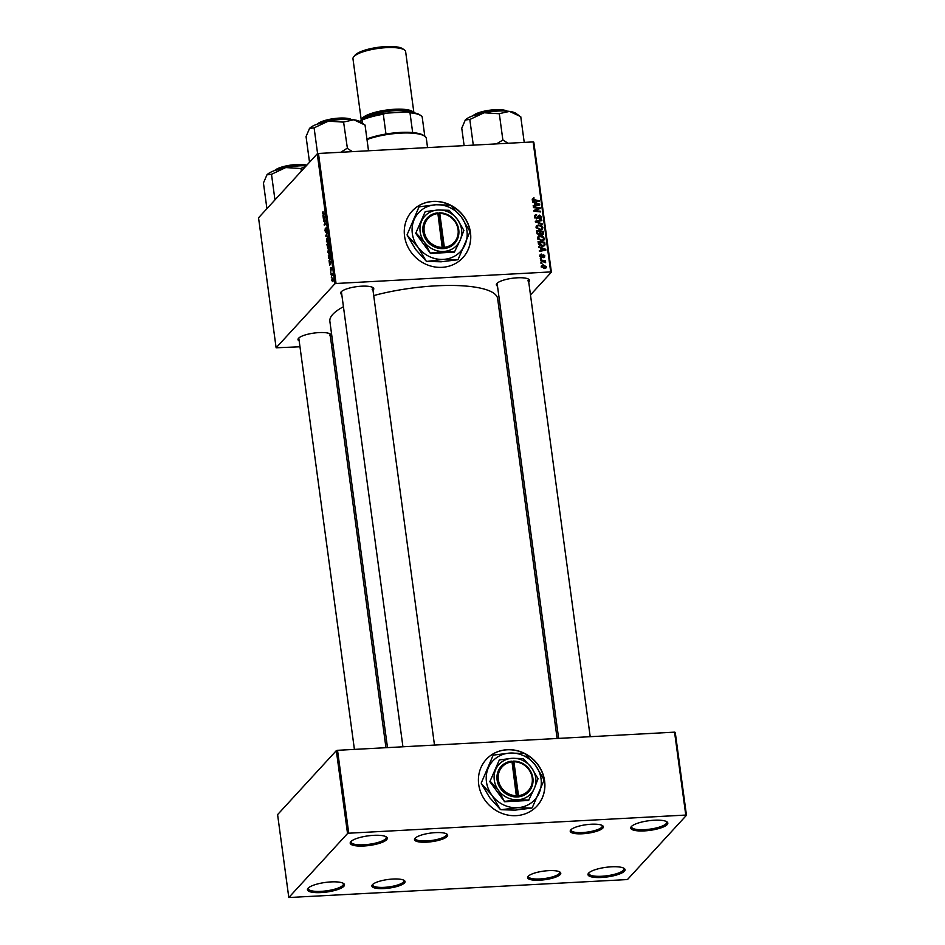 <?xml version="1.0" encoding="UTF-8"?>
<svg xmlns="http://www.w3.org/2000/svg" width="945" height="945" viewBox="0 0 945 945"><rect width="100%" height="100%" fill="white"/><g stroke="black" fill="none" stroke-linecap="round" stroke-linejoin="round"><path stroke-width="1.42" d="M588.64 873.109A18.699 4.843 -7.7 0 1 606.158 867.297A18.699 4.843 -7.7 0 1 624.208 868.443A18.699 4.843 -7.7 0 1 624.421 871.184A18.699 4.843 -7.7 0 1 601.906 877.456A18.699 4.843 -7.7 0 1 588.499 873.263A18.699 4.843 -7.7 0 1 588.64 873.109M588.995 872.755A17.719 4.595 172.3 0 0 588.841 873.57A17.719 4.595 172.3 0 0 604.363 876.062A17.719 4.595 172.3 0 0 623.346 870.286A17.719 4.595 172.3 0 0 623.96 868.833A17.719 4.595 172.3 0 0 623.594 868.077M631.402 826.521A18.699 4.843 -7.7 0 1 648.92 820.721A18.699 4.843 -7.7 0 1 666.969 821.855A18.699 4.843 -7.7 0 1 667.17 824.595A18.699 4.843 -7.7 0 1 644.667 830.879A18.699 4.843 -7.7 0 1 631.26 826.686A18.699 4.843 -7.7 0 1 631.402 826.521M631.756 826.178A17.719 4.595 172.3 0 0 631.603 826.993A17.719 4.595 172.3 0 0 647.124 829.474A17.719 4.595 172.3 0 0 666.107 823.709A17.719 4.595 172.3 0 0 666.721 822.245A17.719 4.595 172.3 0 0 666.355 821.5M350.855 841.629A18.699 4.843 -7.7 0 1 368.373 835.829A18.699 4.843 -7.7 0 1 386.41 836.963A18.699 4.843 -7.7 0 1 386.623 839.703A18.699 4.843 -7.7 0 1 364.12 845.988A18.699 4.843 -7.7 0 1 350.713 841.794A18.699 4.843 -7.7 0 1 350.855 841.629M351.209 841.274A17.719 4.595 172.3 0 0 351.056 842.101A17.719 4.595 172.3 0 0 366.577 844.582A17.719 4.595 172.3 0 0 385.56 838.817A17.719 4.595 172.3 0 0 386.162 837.353A17.719 4.595 172.3 0 0 385.796 836.608M308.094 888.217A18.699 4.843 -7.7 0 1 325.612 882.406A18.699 4.843 -7.7 0 1 343.661 883.551A18.699 4.843 -7.7 0 1 343.862 886.292A18.699 4.843 -7.7 0 1 321.359 892.564A18.699 4.843 -7.7 0 1 307.952 888.371A18.699 4.843 -7.7 0 1 308.094 888.217M308.448 887.863A17.719 4.595 172.3 0 0 308.294 888.678A17.719 4.595 172.3 0 0 323.816 891.159A17.719 4.595 172.3 0 0 342.799 885.394A17.719 4.595 172.3 0 0 343.413 883.929A17.719 4.595 172.3 0 0 343.035 883.185M478.702 784.456A34.457 31.764 42.6 0 0 502.338 813.527A34.457 31.764 42.6 0 0 537.032 805.979A34.457 31.764 42.6 0 0 544.603 780.913A34.457 31.764 42.6 0 0 520.967 751.83A34.457 31.764 42.6 0 0 486.273 759.39A34.457 31.764 42.6 0 0 478.702 784.456M536.973 806.038A34.457 31.764 42.6 0 0 544.497 781.019A34.457 31.764 42.6 0 0 525.007 753.779M404.566 236.144A34.457 31.764 42.6 0 0 428.203 265.214A34.457 31.764 42.6 0 0 462.896 257.666A34.457 31.764 42.6 0 0 470.468 232.6A34.457 31.764 42.6 0 0 446.831 203.518A34.457 31.764 42.6 0 0 412.138 211.078A34.457 31.764 42.6 0 0 404.566 236.144M462.849 257.725A34.457 31.764 42.6 0 0 470.362 232.706A34.457 31.764 42.6 0 0 450.871 205.467M497.507 286.146A16.738 4.335 -7.7 0 1 496.786 283.583A16.738 4.335 -7.7 0 1 496.905 283.441A16.738 4.335 -7.7 0 1 512.58 278.243A16.738 4.335 -7.7 0 1 528.727 279.271A16.738 4.335 -7.7 0 1 528.916 281.716A16.738 4.335 -7.7 0 1 528.716 281.917M527.853 280.83A15.746 4.087 172.3 0 0 528.397 279.531A15.746 4.087 172.3 0 0 528.101 278.905M299.187 340.944A16.738 4.335 -7.7 0 1 298.466 338.381A16.738 4.335 -7.7 0 1 298.585 338.239A16.738 4.335 -7.7 0 1 314.26 333.042A16.738 4.335 -7.7 0 1 330.407 334.069A16.738 4.335 -7.7 0 1 330.596 336.514A16.738 4.335 -7.7 0 1 330.396 336.715M329.533 335.629A15.746 4.087 172.3 0 0 330.077 334.329A15.746 4.087 172.3 0 0 329.781 333.703M341.783 294.521A16.738 4.335 -7.7 0 1 341.062 291.97A16.738 4.335 -7.7 0 1 341.192 291.828A16.738 4.335 -7.7 0 1 356.867 286.63A16.738 4.335 -7.7 0 1 373.015 287.646A16.738 4.335 -7.7 0 1 373.204 290.103A16.738 4.335 -7.7 0 1 373.003 290.304M372.129 289.205A15.746 4.087 172.3 0 0 372.673 287.906A15.746 4.087 172.3 0 0 372.389 287.292M387.497 747.613L329.864 321.324A84.648 21.936 -7.7 0 1 332.794 314.342A84.648 21.936 -7.7 0 1 343.437 306.747M372.472 884.662A16.738 4.335 -7.7 0 1 388.147 879.476A16.738 4.335 -7.7 0 1 404.295 880.492A16.738 4.335 -7.7 0 1 404.472 882.937A16.738 4.335 -7.7 0 1 384.332 888.56A16.738 4.335 -7.7 0 1 372.342 884.815A16.738 4.335 -7.7 0 1 372.472 884.662M372.85 884.296A15.746 4.087 172.3 0 0 372.732 884.969A15.746 4.087 172.3 0 0 386.54 887.178A15.746 4.087 172.3 0 0 403.409 882.051A15.746 4.087 172.3 0 0 403.952 880.752A15.746 4.087 172.3 0 0 403.657 880.126M528.184 876.287A16.738 4.335 -7.7 0 1 543.859 871.089A16.738 4.335 -7.7 0 1 560.007 872.105A16.738 4.335 -7.7 0 1 560.196 874.562A16.738 4.335 -7.7 0 1 540.056 880.173A16.738 4.335 -7.7 0 1 528.054 876.428A16.738 4.335 -7.7 0 1 528.184 876.287M528.562 875.909A15.746 4.087 172.3 0 0 528.456 876.594A15.746 4.087 172.3 0 0 542.253 878.791A15.746 4.087 172.3 0 0 559.121 873.664A15.746 4.087 172.3 0 0 559.664 872.365A15.746 4.087 172.3 0 0 559.381 871.751M570.792 829.864A16.738 4.335 -7.7 0 1 586.467 824.678A16.738 4.335 -7.7 0 1 602.615 825.694A16.738 4.335 -7.7 0 1 602.792 828.151A16.738 4.335 -7.7 0 1 582.652 833.762A16.738 4.335 -7.7 0 1 570.662 830.017A16.738 4.335 -7.7 0 1 570.792 829.864M571.17 829.497A15.746 4.087 172.3 0 0 571.063 830.171A15.746 4.087 172.3 0 0 584.861 832.38A15.746 4.087 172.3 0 0 601.729 827.253A15.746 4.087 172.3 0 0 602.272 825.954A15.746 4.087 172.3 0 0 601.977 825.328M415.068 838.25A16.738 4.335 -7.7 0 1 430.743 833.065A16.738 4.335 -7.7 0 1 446.89 834.081A16.738 4.335 -7.7 0 1 447.079 836.526A16.738 4.335 -7.7 0 1 426.939 842.149A16.738 4.335 -7.7 0 1 414.949 838.392A16.738 4.335 -7.7 0 1 415.068 838.25M415.457 837.884A15.746 4.087 172.3 0 0 415.339 838.558A15.746 4.087 172.3 0 0 429.136 840.766A15.746 4.087 172.3 0 0 446.016 835.64A15.746 4.087 172.3 0 0 446.56 834.341A15.746 4.087 172.3 0 0 446.264 833.714M540.658 260.749L540.564 260.052L545.466 260.607L545.56 261.304L544.544 261.186L545.655 262.71L540.658 260.749M540.386 258.765L540.292 258.079L541.249 258.174L541.343 258.871L540.386 258.765M543.989 245.074L544.025 245.924L545.052 244.802L542.631 246.397L538.626 244.554L538.059 241.554L544.804 242.31L544.651 245.641M537.54 238.341L538.012 236.782L540.079 235.919L543.115 236.663L544.379 238.577L543.883 240.172L541.757 241.01L537.54 238.341M536.051 227.379L536.524 225.82L538.603 224.957L541.639 225.701L542.903 227.603L542.406 229.21L540.268 230.048L536.051 227.379M539.583 215.85L536.843 218.756L534.622 216.795L534.988 215.212L536.583 214.633L535.402 216.795L536.689 218.071L539.453 215.165L541.45 216.913L541.083 218.366L539.654 218.945L540.682 216.937L539.583 215.85L538.048 218.26M535.803 215.543L534.799 217.456M536.429 218.744L537.752 216.866M538.118 216.015L539.453 215.165L538.863 216.31M539.524 218.401L540.682 216.937M532.259 199.123L534.149 198.001L533.051 199.395L539.182 200.777L539.276 201.462L534.338 200.907L532.271 199.395L533.547 197.966L532.271 199.395M533.748 198.651L532.484 200.009M317.272 153.811L258.54 217.787L276.117 347.795L334.849 283.819L317.272 153.811L318.477 153.468L336.054 283.488L550.699 271.924L533.122 141.915L533.807 142.152L551.384 272.16L550.699 271.924M318.477 153.468L533.122 141.915M532.744 202.206L532.637 201.462L539.642 204.179L539.76 205.006L533.287 206.27L533.193 205.585L534.964 205.266L534.646 202.915L532.744 202.206M533.476 207.64L533.382 206.955L540.127 207.723L540.221 208.443L534.882 210.629L540.599 211.255L540.694 211.94L533.949 211.184L533.854 210.463L539.182 208.266L533.476 207.64M535.437 222.134L535.319 221.26L541.768 219.901L541.863 220.587L536.335 221.756L542.312 223.93L542.418 224.662L536.11 222.004M536.937 233.226L536.571 230.592L543.316 231.348L543.564 233.958L542.194 234.951L540.457 234.124L539.241 235.022L536.937 233.226M542.737 234.844L543.564 233.958L542.194 234.951M539.725 234.927L540.457 234.124L539.241 235.022M538.839 247.342L538.744 246.598L545.749 249.315L545.856 250.141L539.394 251.405L539.3 250.72L541.06 250.401L540.753 248.051L538.839 247.342M539.89 255.233L541.39 254.051L540.505 255.788L541.355 256.638L543.351 254.548L544.911 255.918L543.67 257.56L544.308 255.918L543.174 255.315L541.509 257.323L539.89 255.788L541.296 254.063L540.209 254.5M541.568 254.737L540.02 256.296M541.024 257.276L542.784 255.717M544.615 257.146L543.67 257.56M543.493 256.875L544.308 255.918M543.174 255.315L541.296 258.056M541.012 263.395L540.918 262.71L541.875 262.804L541.969 263.501L541.012 263.395M541.343 266.478L543.032 264.754L546.375 266.75L546.045 267.907L544.592 268.463L541.343 266.478M501.417 326.592L502.775 325.115M530.476 294.935L551.384 272.16M276.117 347.795L299.967 346.78M331.53 345.079L333.065 344.996M330.963 274.712L332.286 273.4L332.545 275.515L330.963 274.712M332.534 275.066L331.53 274.487M330.691 272.727L330.88 271.9L330.691 272.727M330.112 259.402L328.813 258.469L328.364 255.504L330.313 254.666L330.632 257.17L329.699 259.639M329.344 254.051L327.903 252.315L328.376 249.208L329.297 249.244L329.84 250.897L328.943 254.276M329.238 249.161L328.376 249.208L329.297 249.244M327.856 243.089L326.427 241.353L326.899 238.246L327.82 238.27L328.352 239.935L327.466 243.314M327.75 238.199L326.899 238.246L327.82 238.27M326.497 227.899L326.651 231.738L326.285 228.595L325.801 232.257L324.997 230.769L325.328 228.064L325.694 231.596L326.344 227.828M325.21 230.58L326.072 231.572M326.935 229.434L326.285 228.595M323.367 214.444L322.635 213.381L323.025 211.479L322.859 213.192L324.702 213.121L324.796 213.818L323.214 214.48M322.859 213.192L324.773 213.641M323.048 216.169L322.942 215.425L325.163 216.523L323.592 220.232L323.048 216.169L324.3 216.098M323.781 221.602L323.686 220.906L325.635 220.067L324.466 224.343L326.119 223.599L326.214 224.296L324.253 225.146L325.434 220.858L323.781 221.602M325.741 236.096L327.289 232.246L325.954 235.482L327.927 237.018L325.741 236.096L327.242 236.014M328.057 248.476L326.887 244.542L328.836 243.692L329.155 246.326L327.891 248.57M328.872 247.684L328.305 247.259L329.084 247.212M329.143 261.304L329.049 260.56L331.27 261.659L329.699 265.368L329.143 261.304L330.407 261.233M330.868 270.967L330.514 267.612L330.75 270.294L331.104 267.648L331.671 268.687L330.75 271.026M330.431 269.62L331.057 270.282M331.352 267.636L331.671 268.687M331.317 277.346L331.506 276.531L331.317 277.346M332.699 278.22L332.014 278.267L333.136 279.519L332.805 281.716L331.707 280.464L332.368 278.054M336.326 750.637L277.594 814.614L288.804 897.526L347.536 833.537L336.326 750.637L337.53 750.306L348.74 833.207L685.775 815.062L674.565 732.151L675.25 732.387L686.46 815.287L685.775 815.062M337.53 750.306L674.565 732.151M288.804 897.526L626.523 879.606L627.728 879.275L686.46 815.287M348.74 833.207L347.536 833.537M373.712 295.572A84.648 21.936 -7.7 0 1 497.637 298.632L557.113 738.482M336.054 283.488L334.849 283.819M298.974 337.873A15.746 4.087 172.3 0 0 298.856 338.546L354.41 749.397M341.582 291.45A15.746 4.087 172.3 0 0 341.464 292.135L402.936 746.786M497.294 283.075A15.746 4.087 172.3 0 0 497.176 283.748L558.649 738.399M324.867 216.37L323.651 216.44M324.56 216.913L323.911 216.582L324.159 218.46L325.21 216.877M325.151 216.523L323.911 216.582M325.741 220.799L323.686 220.906M326.202 224.248L324.466 224.343M326.179 224.012L324.974 224.083M326.167 224.308L324.159 224.426M328.139 238.943L326.982 238.931L326.639 241.176L327.785 242.381L328.139 240.148L326.982 238.931M328.246 242.357L327.442 242.57L328.187 242.534M329.096 245.653L328.943 244.483L326.887 244.542M328.706 244.495L328.092 244.755L328.47 246.905L328.86 245.665M329.132 246.988L328.47 246.905M327.868 244.849L327.206 245.145L327.974 247.779L328.104 244.838M328.293 247.767L327.478 247.094M329.628 249.905L328.458 249.893L328.128 252.138L329.273 253.343L329.628 251.11L328.458 249.893M329.722 253.319L328.931 253.532L329.663 253.496M330.963 261.505L329.746 261.576M330.667 262.048L330.006 261.718L330.266 263.596L331.317 262.013M331.258 261.659L330.006 261.718M330.419 255.398L328.364 255.504M330.183 255.457L328.683 256.107L330.029 258.706L330.419 255.445M330.49 258.682L329.675 258.918L330.419 258.871M332.356 273.932L330.868 274.015M333.16 279.661L332.12 278.929L331.872 280.287L332.723 281.031L332.971 279.673L332.12 278.929M333.124 281.008L331.872 280.287M538.685 205.219L539.642 204.179M534.197 206.093L534.964 205.266M537.54 204.061L535.461 203.258L535.72 205.124L538.969 204.533L537.54 204.061M534.787 203.99L535.461 203.258M538.26 205.301L538.969 204.533M534.964 205.939L535.72 205.124M532.507 199.088L533.122 199.123M533.523 198.686L534.149 198.001M538.615 201.391L539.182 200.777M538.685 208.798L540.127 207.723M534.338 211.231L534.882 210.629M536.063 211.42L536.642 210.782M540.032 211.869L540.599 211.255M533.937 211.101L534.799 210.723M535.307 210.499L537.457 208.88M536.429 210.003L538.154 209.388M538.201 209.329L539.182 208.266M534.634 215.909L536.583 214.633M534.775 216.665L534.374 217.917L534.775 216.665M536.134 218.673L536.689 218.071M537.091 217.137L538.426 216.287M539.382 219.051L541.45 216.913M540.422 218.035L540.398 218.827M540.953 220.787L541.768 219.901M536.134 226.457L537.351 226.103M537.799 225.82L538.603 224.957M541.851 228.643L542.903 227.603M541.863 228.737L541.78 229.682M540.587 230.013L542.123 227.627L541.202 226.268L538.662 225.642L537.197 226.245L536.831 227.379L540.256 229.351L541.757 228.761M537.197 226.245L536.075 227.485M539.619 230.037L540.256 229.351M536.24 228.028L536.831 227.379M542.643 232.08L543.316 231.348M542.513 234.159L542.524 235.081M539.642 233.958L540.067 235.057M542.619 231.95L540.516 231.714L541.095 233.935L542.064 234.265L542.619 231.95M539.843 232.458L540.516 231.714M541.497 234.88L542.784 233.131M539.737 231.631L537.457 231.371L537.752 233.332L539.17 234.336L539.737 231.631M536.784 232.104L537.457 231.371M538.591 234.962L539.926 233.084M537.185 233.958L537.752 233.332M537.622 237.419L538.839 237.065M539.288 236.782L540.079 235.919M543.34 239.617L544.379 238.577M543.351 239.699L543.257 240.644M542.076 240.975L543.611 238.589L542.69 237.23L540.138 236.604L538.685 237.207L538.319 238.353L541.733 240.313L543.245 239.723M538.685 237.207L537.551 238.447M541.107 240.999L541.733 240.313M537.729 238.99L538.319 238.353M544.781 250.354L545.749 249.315M540.304 251.228L541.06 250.401M543.647 249.196L541.568 248.393L541.828 250.26L545.064 249.669L543.647 249.196M540.894 249.126L541.568 248.393M544.367 250.437L545.064 249.669M541.072 251.075L541.828 250.26M544.119 243.054L544.804 242.31M542.938 246.373L544.249 244.779L544.107 242.912L538.945 242.333L542.584 245.712L544.249 244.779M538.26 243.066L538.945 242.333M541.957 246.397L542.584 245.712M538.402 243.928L539.063 243.219M540.268 255.185L541.39 254.051M543.859 256.898L544.911 255.918M542.146 256.438L543.021 255.493M540.682 258.8L541.249 258.174M541.308 263.431L541.875 262.804M544.899 261.222L545.466 260.607M541.343 265.982L543.032 264.754M545.312 267.671L546.375 266.75M545.773 266.762L543.198 265.427L541.946 266.455L544.497 267.778L545.773 266.762L543.883 268.451M541.485 266.962L543.198 265.427M450.198 205.124A34.457 31.764 42.6 0 0 412.079 211.125M531.763 808.081L515.238 810.113L500.944 809.735L517.458 807.703L531.763 808.081A32.78 30.228 42.6 0 0 532.248 807.739L544.048 780.204A32.78 30.228 42.6 0 0 543.966 779.59L535.555 765.45A28.551 26.318 42.6 0 0 510.064 753.059A28.551 26.318 42.6 0 0 488.27 767.99A28.551 26.318 42.6 0 0 491.967 795.312A28.551 26.318 42.6 0 0 517.458 807.703A28.551 26.318 42.6 0 0 539.252 792.772A28.551 26.318 42.6 0 0 535.555 765.45L524.947 753.72A32.78 30.228 42.6 0 0 524.369 753.437A34.457 31.764 42.6 0 0 486.214 759.437M266.915 208.668L263.442 182.976L266.962 174.825L271.841 174.14L285.733 167.56L300.628 168.517L305.53 166.592M301.349 171.151L300.983 168.446M274.96 199.891L271.487 174.211M266.738 175.073A26.625 6.898 -7.7 0 1 266.762 175.049L266.962 174.825A26.625 6.898 172.3 0 1 285.733 167.56A26.625 6.898 172.3 0 1 306.286 165.777M352.402 151.649L347.417 148.448A30.571 7.926 172.3 0 0 347.11 148.471A30.571 7.926 172.3 0 0 346.803 148.483L340.767 152.275M309.523 162.245L306.05 136.552L309.558 128.402L314 127.894L328.328 121.149L343.236 122.106L353.808 119.779L365.042 125.047L368.515 150.775M347.417 148.448L343.59 122.035M317.603 153.716L314.094 127.788M309.558 128.402A26.625 6.898 -7.7 0 0 309.358 128.638L309.358 128.65A26.625 6.898 -7.7 0 1 309.358 128.638L309.558 128.402A26.625 6.898 172.3 0 1 328.328 121.149A26.625 6.898 172.3 0 1 353.808 119.779A26.625 6.898 172.3 0 1 360.21 121.763L363.742 124.256M519.455 115.881L515.923 113.376A26.625 6.898 -7.7 0 0 509.52 111.392A26.625 6.898 172.3 0 0 497.72 111.061A26.625 6.898 172.3 0 0 484.053 112.762L498.948 113.719L509.52 111.392L520.754 116.66L524.227 142.4M508.115 143.262L502.87 140.037L499.303 113.648M502.87 140.037L496.479 143.888M470.161 119.342L484.053 112.762A26.625 6.898 172.3 0 0 465.283 120.027L470.161 119.342M473.291 145.14L469.807 119.413M464.125 145.636L461.762 128.177L465.283 120.027A26.625 6.898 172.3 0 0 465.082 120.251L465.283 120.027M503.13 140.073A30.571 7.926 172.3 0 0 502.516 140.096M366.92 138.962A34.457 8.93 -7.7 0 1 385.973 134.025A34.457 8.93 -7.7 0 1 400.089 132.454A34.457 8.93 -7.7 0 1 412.67 132.583A34.457 8.93 -7.7 0 1 423.643 135.454L424.707 136.21A35.438 9.19 172.3 0 0 400.479 133.115A35.438 9.19 172.3 0 0 367.003 139.565M427.553 147.597L426.325 138.478A35.438 9.19 172.3 0 0 424.707 136.21M412.67 132.583L409.988 112.798L407.33 111.994A33.465 8.67 -7.7 0 1 419.911 114.924L420.974 115.68A34.457 8.93 172.3 0 0 409.988 112.798M362.348 123.275L361.935 120.145L361.108 119.956A33.465 8.67 -7.7 0 1 385.702 113.152L407.33 111.994M385.702 113.152L383.304 114.239A34.457 8.93 172.3 0 0 361.935 120.145M385.973 134.025L383.304 114.239M424.801 136.281L422.179 116.896A34.457 8.93 172.3 0 0 420.974 115.68M359.726 121.456L361.108 119.956M354.836 55.448A25.007 6.485 -7.7 0 1 355.001 55.223A25.007 6.485 -7.7 0 1 355.19 55.011A25.007 6.485 -7.7 0 1 378.614 47.25A25.007 6.485 -7.7 0 1 402.735 48.774L404.436 49.967A26.578 6.887 172.3 0 0 378.791 48.349A26.578 6.887 172.3 0 0 353.891 56.594A26.578 6.887 172.3 0 0 353.69 56.83A26.578 6.887 172.3 0 0 352.969 58.791L361.238 119.885M413.815 112.75A26.578 6.887 172.3 0 0 389.647 109.667A26.578 6.887 172.3 0 0 362.218 118.208A26.578 6.887 172.3 0 0 361.309 119.85M413.91 112.774L405.641 51.668A26.578 6.887 172.3 0 0 404.436 49.967M444.351 247.318L439.779 213.464L437.511 212.897A18.699 17.246 42.6 0 0 422.982 231.69A18.699 17.246 42.6 0 0 442.343 248.653L444.221 248.57L444.351 247.318A17.719 16.337 42.6 0 0 458.065 229.529A17.719 16.337 42.6 0 0 439.779 213.464M444.221 248.547A18.699 17.246 42.6 0 0 458.75 229.753A18.699 17.246 42.6 0 0 439.39 212.79M425.226 211.597L415.717 233.356L430.471 253.437L454.391 252.15L460.203 240.124L463.901 230.391L457.404 219.394L449.147 210.31L438.067 209.991L425.226 211.597L415.717 233.356M416.072 232.966L424.329 242.05L430.471 253.437M430.837 253.047L443.666 251.453L454.746 251.76M457.628 259.769L441.102 261.8L426.809 261.422L443.323 259.391L457.628 259.769A32.78 30.228 42.6 0 0 458.112 259.426L469.913 231.891A32.78 30.228 42.6 0 0 469.83 231.277L461.42 217.137A28.551 26.318 42.6 0 0 435.928 204.746A28.551 26.318 42.6 0 0 414.134 219.677A28.551 26.318 42.6 0 0 417.832 246.999A28.551 26.318 42.6 0 0 443.323 259.391A28.551 26.318 42.6 0 0 465.117 244.46A28.551 26.318 42.6 0 0 461.42 217.137L450.812 205.408A32.78 30.228 42.6 0 0 450.233 205.124L435.928 204.746L419.415 206.778A32.78 30.228 42.6 0 0 418.93 207.12L407.13 234.655L418.93 207.12M426.23 261.151L415.611 249.421L407.212 235.27L417.832 246.999L426.23 261.151A32.78 30.228 42.6 0 0 426.809 261.422M407.13 234.655A32.78 30.228 42.6 0 0 407.212 235.27M457.404 219.394A21.652 19.963 42.6 0 0 438.067 209.991A21.652 19.963 42.6 0 0 421.529 221.319A21.652 19.963 42.6 0 0 424.329 242.05A21.652 19.963 42.6 0 0 443.666 251.453A21.652 19.963 42.6 0 0 460.203 240.124A21.652 19.963 42.6 0 0 457.404 219.394M442.343 248.653L437.889 213.558A17.719 16.337 42.6 0 0 424.175 231.348A17.719 16.337 42.6 0 0 442.473 247.425M437.511 212.897L437.889 213.558M443.642 248.606L438.87 213.334L437.795 213.393M518.486 795.631L513.903 761.776L511.635 761.186A18.699 17.246 42.6 0 0 497.105 779.991A18.699 17.246 42.6 0 0 516.478 796.966L518.356 796.883L518.486 795.631A17.719 16.337 42.6 0 0 532.2 777.841A17.719 16.337 42.6 0 0 513.903 761.776M518.356 796.883L518.356 796.859A18.699 17.246 42.6 0 0 532.885 778.066A18.699 17.246 42.6 0 0 513.525 761.103L511.93 761.705M499.362 759.91L489.841 781.669L504.606 801.75L528.527 800.462L534.338 788.437L538.036 778.704L531.539 767.706L523.282 758.622L512.202 758.303L499.362 759.91L489.841 781.669M490.207 781.279L498.464 790.363L504.606 801.75M504.961 801.36L517.801 799.765L528.881 800.072M481.265 782.968L493.066 755.433L481.265 782.968A32.78 30.228 42.6 0 0 481.348 783.582L491.967 795.312L500.366 809.463L489.746 797.734L481.348 783.582M524.369 753.437L510.064 753.059L493.55 755.09A32.78 30.228 42.6 0 0 493.066 755.433M531.539 767.706A21.652 19.963 42.6 0 0 512.202 758.303A21.652 19.963 42.6 0 0 495.664 769.632A21.652 19.963 42.6 0 0 498.464 790.363A21.652 19.963 42.6 0 0 517.801 799.765A21.652 19.963 42.6 0 0 534.338 788.437A21.652 19.963 42.6 0 0 531.539 767.706M516.478 796.966L512.025 761.871A17.719 16.337 42.6 0 0 498.31 779.66A17.719 16.337 42.6 0 0 516.608 795.737M511.635 761.186L512.025 761.871M517.777 796.918L513.005 761.646M536.583 205.632L537.351 204.793M533.854 200.836L534.409 200.234M542.737 233.911L543.54 233.037M539.961 233.616L540.67 232.836M536.961 233.391L537.634 232.659M542.69 250.768L543.446 249.929M544.237 244.802L545.017 243.952M306.629 165.399A18.699 4.843 172.3 0 0 296.884 164.914A18.699 4.843 172.3 0 0 275.042 170.395M274.676 170.537A18.109 4.69 -7.7 0 1 296.659 164.513A18.109 4.69 -7.7 0 1 306.841 165.162M350.985 119.483A18.699 4.843 172.3 0 0 339.491 118.503A18.699 4.843 172.3 0 0 317.65 123.984M317.272 124.114A18.109 4.69 -7.7 0 1 339.267 118.101A18.109 4.69 -7.7 0 1 351.375 119.507M506.697 111.097A18.699 4.843 172.3 0 0 495.204 110.116A18.699 4.843 172.3 0 0 473.362 115.597M495.074 109.714A18.109 4.69 -7.7 0 1 507.099 111.12M472.996 115.739A18.109 4.69 -7.7 0 1 494.979 109.714M362.396 119.342A25.598 6.639 -7.7 0 1 363.163 118.16A25.598 6.639 -7.7 0 1 388.832 110.01A25.598 6.639 -7.7 0 1 412.634 112.549M409.61 112.171A24.605 6.379 172.3 0 0 386.907 111.463A24.605 6.379 172.3 0 0 365.219 118.172M323.155 213.771L324.773 213.676M327.36 238.719L328.045 238.672M328.836 249.681L329.521 249.645M332.451 281.173L333.089 281.137M533.193 198.875L532.165 199.997M535.661 215.661L534.634 216.783M537.28 217.822L536.252 218.945M539.099 216.051L538.071 217.173M542.678 234.006L541.639 235.128M539.784 234.1L538.744 235.222M540.694 255.044L539.666 256.166M541.78 256.449L540.753 257.572M544.131 256.603L543.103 257.725M543.091 255.386L542.064 256.508M545.572 267.388L544.544 268.51M542.146 265.817L541.107 266.939M274.357 170.643L296.706 164.489L306.889 165.115M385.962 747.696L330.077 334.329M590.2 736.698L528.397 279.531M372.673 287.906L434.487 745.085M316.965 124.232L339.302 118.078L351.705 119.542M507.418 111.156L495.026 109.691L472.677 115.845M355.001 55.223L353.69 56.83"/></g></svg>
